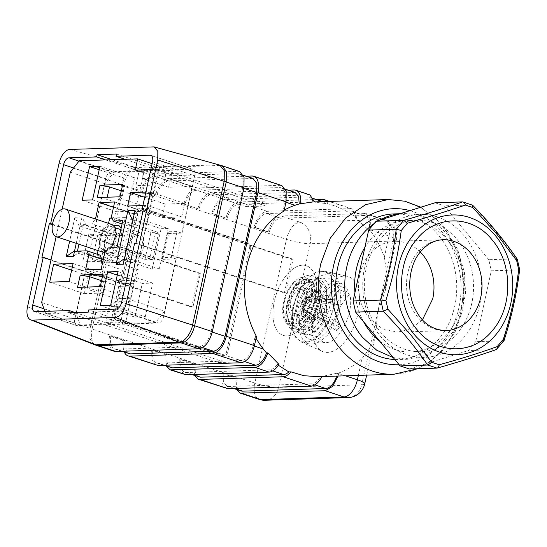 <?xml version="1.0" encoding="UTF-8"?>
<svg xmlns="http://www.w3.org/2000/svg" width="547" height="547" viewBox="0 0 547 547"><rect width="100%" height="100%" fill="white"/><g stroke="black" fill="none" stroke-linecap="round" stroke-linejoin="round"><path stroke-width="0.41" stroke-dasharray="2.73 2.05" d="M315.851 319.25L314.751 319.92L302.265 310.689A7.398 3.945 108.4 0 1 301.896 310.32A7.398 3.945 108.4 0 1 300.877 306.881L301.13 303.776L326.614 313.171L323.079 321.233L314.771 331.838C309.602 314.245 325.239 282.614 338.73 283.38L342.743 284.16L347.96 289.466L337.396 284.884L326.128 299.271L329.547 295.715A17.148 9.142 108.4 0 1 330.853 299.291L327.838 303.947L341.362 304.747L337.827 312.809L337.848 322.573L308.501 306.635A7.398 3.945 108.4 0 1 305.397 310.587L303.017 308.952L330.087 322.689L324.788 325.909L316.481 336.514L304.576 333.636L315.851 319.25L324.788 325.909M308.016 297.534L308.303 297.397A7.398 3.945 108.4 0 1 309.691 301.212L307.223 303.578L308.276 306.416M301.992 301.588L302.067 301.459A7.398 3.945 108.4 0 1 305.164 297.5L305.335 298.409L308.009 297.547M326.128 299.271L339.653 300.071L334.354 303.291L305.335 298.409M308.016 297.554L327.229 298.6M308.303 297.397L329.547 295.715M330.853 299.291L309.691 301.212M309.335 301.39L328.569 302.279M307.223 303.578L337.827 312.809M308.501 306.635L339.461 327.263A24.123 12.854 108.4 0 1 336.685 330.798L305.397 310.587M337.848 322.573L339.461 327.263M336.685 330.798L334.942 326.279L330.087 322.689M305.137 310.313L334.942 326.279M301.13 303.776L301.999 301.575L326.593 303.407L324.98 298.717L327.756 295.175L329.499 299.701L334.354 303.291M303.017 308.952L302.259 310.443M347.96 289.466L339.653 300.071M327.838 303.947L339.106 289.561A31.945 17.025 -71.6 0 0 337.396 284.884M305.076 297.664L329.499 299.701M326.614 313.171L326.593 303.407M339.106 289.561L349.67 294.142C354.839 311.735 339.202 343.366 325.711 342.593L323.407 342.388L316.481 336.514M341.362 304.747L349.67 294.142M314.751 319.92L312.433 322.805A17.148 9.142 108.4 0 1 311.127 319.229L300.877 306.881M302.265 310.689L312.433 322.805M311.127 319.229L314.142 314.573L302.874 328.959L314.771 331.838M300.877 306.587L313.41 316.241M323.079 321.233L314.142 314.573M302.067 301.459L324.98 298.717M327.756 295.175L305.164 297.5M313.26 339.831A32.047 17.08 -71.6 0 0 336.925 312.214A32.047 17.08 -71.6 0 0 331.031 278.874A32.047 17.08 -71.6 0 0 326.846 278.067A32.047 17.08 -71.6 0 0 302.717 307.387A32.047 17.08 -71.6 0 0 310.86 339.619A32.047 17.08 -71.6 0 0 313.26 339.831M302.874 328.959A31.945 17.025 -71.6 0 0 304.576 333.636M327.831 273.575L331.619 274.109L337.533 278.669L341.096 287.291L339.653 311.715L328.036 334.702L320.159 341.711L312.275 344.323L308.487 343.789L302.573 339.229L299.011 330.607L300.453 306.183L312.07 283.196L319.947 276.187L327.831 273.575M302.559 265.186A36.711 19.562 108.4 0 1 306.354 265.719A36.711 19.562 108.4 0 1 314.381 303.325A36.711 19.562 108.4 0 1 287.004 335.933A36.711 19.562 108.4 0 1 283.216 335.4A36.711 19.562 108.4 0 1 275.189 297.794A36.711 19.562 108.4 0 1 302.559 265.186A36.711 19.562 108.4 0 1 306.354 265.719A36.711 19.562 108.4 0 1 314.381 303.325A36.711 19.562 108.4 0 1 287.004 335.933A36.711 19.562 108.4 0 1 283.216 335.4A36.711 19.562 108.4 0 1 275.189 297.794A36.711 19.562 108.4 0 1 302.559 265.186M319.674 278.697A29.135 15.528 108.4 0 1 322.682 279.12A29.135 15.528 108.4 0 1 329.732 306.252A29.135 15.528 108.4 0 1 307.332 334.853A29.135 15.528 108.4 0 1 304.323 334.422A29.135 15.528 108.4 0 1 297.274 307.298A29.135 15.528 108.4 0 1 319.674 278.697M319.434 302.833A29.135 15.528 -71.6 0 0 312.385 275.702A29.135 15.528 -71.6 0 0 286.984 303.879A29.135 15.528 -71.6 0 0 294.026 331.003A29.135 15.528 -71.6 0 0 319.434 302.833M287.414 303.079A24.471 13.039 108.4 0 1 309.759 279.832A24.471 13.039 108.4 0 1 314.675 302.197A24.471 13.039 108.4 0 1 294.389 326.128A24.471 13.039 108.4 0 1 287.414 303.079M300.235 289.472A12.472 6.646 108.4 0 1 301.52 289.657A12.472 6.646 108.4 0 1 304.535 301.267C302.518 308.576 299.325 312.658 294.949 313.506L293.664 313.322L290.553 309.301L290.648 301.712A12.472 6.646 108.4 0 1 300.235 289.472M311.537 301.041A25.039 13.34 -71.6 0 0 306.505 278.156A25.039 13.34 -71.6 0 0 283.647 301.937A25.039 13.34 -71.6 0 0 290.778 325.52A25.039 13.34 -71.6 0 0 311.537 301.041M289.678 323.851L291.578 315.222A15.152 8.075 108.4 0 1 289.151 301.759A15.152 8.075 108.4 0 1 297.568 287.954L299.469 279.326L302.518 280.885A23.309 12.424 -71.6 0 0 299.147 282.929A23.309 12.424 -71.6 0 0 287.886 302.997A23.309 12.424 -71.6 0 0 287.736 317.294A23.309 12.424 -71.6 0 0 292.939 324.474L289.678 323.851A23.726 12.643 108.4 0 1 284.378 301.917A23.726 12.643 108.4 0 1 299.469 279.326M303.606 287.763A15.152 8.075 108.4 0 1 306.026 301.219A15.152 8.075 108.4 0 1 297.609 315.024L295.715 323.653A23.726 12.643 108.4 0 0 310.805 301.069A23.726 12.643 108.4 0 0 305.835 279.278A23.726 12.643 108.4 0 0 305.506 279.134L303.606 287.763L319.045 293.117A15.152 8.075 108.4 0 1 321.007 306.19A15.152 8.075 108.4 0 1 313.226 319.578L310.751 329.868L300.344 326.545A1941.556 1664.788 86.4 0 1 299.216 324.268L295.715 323.653M291.578 315.222L306.088 319.804C303.599 317.123 302.942 312.768 304.125 306.737C305.602 300.693 308.193 296.228 311.906 293.349L297.568 287.954M306.088 319.804L303.865 329.923L296.385 329.376A28.553 15.213 -71.6 0 1 293.855 306.04A28.553 15.213 -71.6 0 1 306.751 282.211L302.074 280.659L304.33 279.585L302.518 280.885M304.33 279.585L313.999 282.929L311.906 293.349M292.939 324.474A1941.556 1555.066 -90.4 0 0 293.958 326.75L303.626 330.101M297.609 315.024L313.226 319.578M299.216 324.268A23.309 12.424 -71.6 0 0 313.848 302.163A23.309 12.424 -71.6 0 0 308.959 280.761A23.309 12.424 -71.6 0 0 308.795 280.686L305.506 279.134M310.751 329.868L312.761 328.85A28.553 15.213 -71.6 0 0 325.663 305.021A28.553 15.213 -71.6 0 0 325.841 287.503A28.553 15.213 -71.6 0 0 323.133 281.684L321.123 282.703L319.045 293.117M321.123 282.703L310.717 279.38L318.457 280.132A28.553 15.213 108.4 0 1 320.98 303.462A28.553 15.213 108.4 0 1 308.084 327.297L300.344 326.545M308.795 280.686L310.717 279.38M303.865 329.923C298.177 326.402 296.426 318.737 298.614 306.915C301.629 295.065 306.805 287.175 314.128 283.237M306.751 282.211L313.999 282.929M293.958 326.75L291.701 327.824A28.553 15.213 108.4 0 1 288.994 322.005A28.553 15.213 108.4 0 1 289.178 304.488A28.553 15.213 108.4 0 1 302.074 280.659L299.147 282.929M291.701 327.824L296.385 329.376M321.267 283.004L326.682 290.642L326.518 306.012L321.786 318.525L314.416 327.585L311.004 329.691M314.409 327.585L312.487 329.109L312.761 328.85L308.084 327.297M323.133 281.684L318.457 280.132M141.687 247.196C139.67 254.505 136.476 258.587 132.1 259.435L130.808 259.251L127.697 255.23L127.793 247.641A12.472 6.646 108.4 0 1 137.386 235.401A12.472 6.646 108.4 0 1 138.671 235.586A12.472 6.646 108.4 0 1 141.687 247.196M110.241 226.39A12.472 6.646 108.4 0 1 111.526 226.574A12.472 6.646 108.4 0 1 114.255 239.347A12.472 6.646 108.4 0 1 104.956 250.423A12.472 6.646 108.4 0 1 103.67 250.239A12.472 6.646 108.4 0 1 100.942 237.466A12.472 6.646 108.4 0 1 110.241 226.39M103.007 252.229L99.246 246.998L99.821 237.309L104.429 228.188L110.685 224.366L112.19 224.578M111.403 247.818L105.079 252.393M334.272 306.108L334.367 282.717L330.374 274.895L324.248 271.1L315.209 272.495L305.855 280.071L297.883 292.467L292.734 307.441L292.262 329.397L295.544 337.253L300.775 341.793L310.06 341.8L320.043 334.702L328.699 321.944L334.272 306.108M321.28 271.401A36.711 19.562 108.4 0 1 325.068 271.934A36.711 19.562 108.4 0 1 333.95 306.115A36.711 19.562 108.4 0 1 305.725 342.148A36.711 19.562 108.4 0 1 301.93 341.615A36.711 19.562 108.4 0 1 293.055 307.435A36.711 19.562 108.4 0 1 321.28 271.401M313.896 314.942A39.623 21.114 108.4 0 1 347.379 276.331A39.623 21.114 108.4 0 1 358.032 313.52A39.623 21.114 108.4 0 1 322.443 351.434A39.623 21.114 108.4 0 1 313.896 314.942M370.148 230.458L368.849 230.499L368.986 229.87A15.152 8.075 -71.6 0 0 365.321 215.764A15.152 8.075 -71.6 0 0 363.762 215.545L280.679 218.219A15.152 8.075 -71.6 0 0 269.268 232.119L268.003 232.01C270.977 222.349 275.367 217.009 281.172 215.976L366.059 213.556L370.422 219.197L370.148 230.458A87.404 72.58 -91.8 0 1 384.315 257.384L386.996 274.204L385.163 290.956L377.505 312.898L361.704 384.767L278.621 387.44L310.224 243.695L393.307 241.022L377.505 312.898L375.912 333.02L371.092 346.531L362.087 358.456A87.404 72.58 -91.8 0 1 338.819 372.951L337.52 372.992A87.404 72.58 -91.8 0 1 336.542 373.341L321.957 376.486L318.47 376.678M312.843 201.959L327.844 203.778C337.52 206.274 347.201 210.903 356.876 217.665L355.393 217.713L368.145 229.596A87.404 72.58 -91.8 0 1 368.849 230.499M284.05 210.957L282.751 210.998A87.404 72.58 -91.8 0 1 284.235 210.137M256.447 336.514L255.148 336.555A87.404 72.58 -91.8 0 0 256.071 338.217M278.861 364.288L277.247 364.336L278.279 365.218M338.032 376.049L338.819 372.951M250.547 248.646L249.247 248.687L226.533 352.001L227.832 351.96L250.547 248.646A4.663 3.87 88.2 0 0 247.791 242.909L142.972 208.106A4.663 3.87 88.2 0 0 141.83 207.935A4.663 3.87 88.2 0 0 138.241 211.354L115.52 314.669A4.663 3.87 88.2 0 0 118.275 320.405L223.101 355.208A4.663 3.87 88.2 0 0 224.236 355.379A4.663 3.87 88.2 0 0 227.832 351.96M249.247 248.687A4.663 3.87 88.2 0 0 246.492 242.95L247.791 242.909M142.972 208.106L141.673 208.147L246.492 242.95M141.673 208.147A4.663 3.87 88.2 0 0 140.531 207.976A4.663 3.87 88.2 0 0 136.941 211.395L138.241 211.354M115.52 314.669L114.22 314.71L136.941 211.395M114.22 314.71A4.663 3.87 88.2 0 0 116.983 320.446L118.275 320.405M223.101 355.208L221.802 355.256L116.983 320.446M221.802 355.256A4.663 3.87 88.2 0 0 222.944 355.42A4.663 3.87 88.2 0 0 226.533 352.001M355.393 217.713A15.152 8.075 -71.6 0 0 351.283 211.108A15.152 8.075 -71.6 0 0 349.718 210.882L266.642 213.556C261.616 214.451 257.808 219.08 255.223 227.456L269.268 232.119M356.876 217.665L352.022 208.892L322.135 199.313M350.217 208.639L267.134 211.313C261.336 212.332 256.946 217.679 253.965 227.347L255.223 227.456M327.844 203.778A17.483 9.313 -71.6 0 0 326.586 201.515M267.134 211.313L239.06 201.987L316.337 199.505M239.06 201.987C233.261 203.012 228.872 208.359 225.884 218.027L211.846 213.364C214.821 203.703 219.217 198.363 225.015 197.33L210.978 192.667L288.262 190.178M325.773 203.846L323.209 201.781L321.643 201.563L238.56 204.236C233.535 205.125 229.733 209.754 227.149 218.13M312.939 201.987A15.152 8.075 -71.6 0 0 312.932 201.952A15.152 8.075 -71.6 0 0 309.171 197.118A15.152 8.075 -71.6 0 0 307.605 196.899L224.523 199.573A15.152 8.075 -71.6 0 0 213.111 213.474M309.903 194.91L225.015 197.33M210.978 192.667C205.187 193.686 200.79 199.033 197.809 208.701L183.771 204.038C186.746 194.383 191.135 189.036 196.941 188.004L168.866 178.684A17.483 9.313 -71.6 0 0 155.69 194.718L141.652 190.055A17.483 9.313 -71.6 0 1 154.822 174.021L137.106 168.141A17.483 9.313 -71.6 0 0 123.67 185.296L286.45 239.347A17.483 2.851 -167.6 0 0 310.224 243.695A17.483 14.516 -91.8 0 0 299.893 222.191L281.172 215.976M295.127 192.462L210.486 194.91C205.46 195.799 201.658 200.434 199.067 208.81M282.751 210.998L284.755 201.905A15.152 8.075 -71.6 0 0 281.09 187.799A15.152 8.075 -71.6 0 0 279.524 187.573L196.448 190.253A15.152 8.075 -71.6 0 0 185.03 204.147M251.941 176.004L280.023 185.33L196.941 188.004M280.023 185.33L281.828 185.583M156.121 365.191L151.881 359.967L151.669 350.032L152.996 349.841A15.152 8.075 -71.6 0 0 156.859 362.976A15.152 8.075 -71.6 0 0 158.425 363.194L241.5 360.521A15.152 8.075 -71.6 0 0 253.152 345.649L255.148 336.555M166.486 366.175L165.707 354.695L167.04 354.504L167.218 363.112L170.896 367.639M184.202 374.51L179.956 369.293L179.751 359.358L181.078 359.167A15.152 8.075 -71.6 0 0 184.934 372.302A15.152 8.075 -71.6 0 0 186.5 372.521L269.582 369.847A15.152 8.075 -71.6 0 0 277.247 364.336M194.561 375.495L193.788 364.015L195.115 363.823L195.293 372.432L198.971 376.958M223.19 373.15L237.234 377.813L235.901 378.004L221.863 373.341L223.19 373.15L223.374 381.758L227.053 386.285L228.619 386.503L311.694 383.83C314.853 383.556 317.78 381.129 320.474 376.534M221.863 373.341L222.068 383.269L226.314 388.493M336.72 376.09A15.152 8.075 -71.6 0 0 337.383 373.622L337.52 372.992M237.234 377.813A15.152 8.075 -71.6 0 0 241.09 390.948M236.68 389.478L235.901 378.004M193.788 364.015L179.751 359.358M165.707 354.695L151.669 350.032M123.595 340.713L124.921 340.521L110.884 335.858L109.557 336.049L123.595 340.713A17.483 9.313 -71.6 0 0 124.367 352.186M109.557 336.049A17.483 9.313 -71.6 0 0 114.008 351.201M197.809 208.701L183.771 204.038M225.884 218.027L211.846 213.364M268.003 232.01L253.965 227.347M393.888 213.925A72.84 60.485 -91.8 0 1 438.844 235.648A72.84 60.485 -91.8 0 1 454.728 306.149A72.84 60.485 -91.8 0 1 398.572 359.523A72.84 60.485 -91.8 0 1 394.831 359.509M168.866 178.684L246.143 176.196M155.69 194.718L141.652 190.055M253.015 178.472L168.367 180.927C163.341 181.816 159.539 186.452 156.955 194.828M124.921 340.521L125.099 349.123L128.777 353.656M167.04 354.504L152.996 349.841M195.115 363.823L181.078 359.167M364.254 213.303L382.968 219.518L299.893 222.191A17.483 9.313 108.4 0 0 286.45 239.347L254.847 383.098L92.06 329.041L123.67 185.296A58.269 9.49 -167.6 0 1 121.694 184.633C123.089 176.339 130.453 166.931 135.095 167.526L137.106 168.141L220.188 165.461L237.904 171.348L154.822 174.021M237.904 171.348L239.709 171.601M110.884 335.858A15.152 8.075 -71.6 0 0 114.74 348.993A15.152 8.075 -71.6 0 0 116.306 349.212L199.382 346.538A15.152 8.075 -71.6 0 0 211.033 331.667L242.636 187.922A15.152 8.075 -71.6 0 0 238.971 173.816A15.152 8.075 -71.6 0 0 237.412 173.59L154.329 176.264A15.152 8.075 -71.6 0 0 142.917 190.165M399.693 213.843A72.84 60.485 -91.8 0 1 402.907 213.631A72.84 60.485 -91.8 0 1 447.863 235.36L458.372 252.352L464.43 272.187L465.552 293.213L461.627 313.677L452.984 331.865L440.356 346.251L424.793 355.632L407.597 359.235L393.293 357.642M374.196 223.491A72.84 60.485 -91.8 0 1 379.522 220.154M364.904 247.271A65.729 54.577 -91.8 0 1 407.098 220.612A65.729 54.577 -91.8 0 1 447.665 240.215A65.729 54.577 -91.8 0 1 460.082 310.894A65.729 54.577 -91.8 0 1 411.33 352.001A65.729 54.577 -91.8 0 1 379.591 341.075M363.584 321.732A65.729 54.577 -91.8 0 1 354.941 292.604M134.617 243.23L284.365 292.953L291.77 259.264L143.225 209.939M135.916 243.189L285.664 292.912L284.365 292.953M125.044 159.293L158.145 170.281L192.223 169.187A6.995 3.726 108.4 0 1 192.941 169.29A6.995 3.726 108.4 0 1 194.636 175.799L163.772 316.173A6.995 3.726 108.4 0 1 158.391 323.038L130.808 323.927L88.689 309.944M238.437 359.666L130.808 323.927L111.335 324.556L218.971 360.295L238.437 359.666L237.945 361.909L88.197 312.187M68.724 312.816L218.472 362.538L237.945 361.909M75.342 312.604L111.335 324.556L77.264 325.65A6.995 3.726 108.4 0 1 76.539 325.547A6.995 3.726 108.4 0 1 74.85 319.038L85.339 271.312L51.015 259.914M218.472 362.538L218.971 360.295M192.975 307.045L85.339 271.312L92.751 237.617L200.38 273.356L192.975 307.045L191.676 307.093L41.928 257.37M52.396 224.694L199.081 273.397L191.676 307.093M52.471 224.243L92.751 237.617L105.715 178.657A6.995 3.726 108.4 0 1 111.089 171.799L138.671 170.91L105.578 159.915M199.081 273.397L200.38 273.356M246.307 206.65L138.671 170.91L158.145 170.281L265.774 206.021L246.307 206.65L246.8 204.4L112.19 159.703M116.525 154.049L266.273 203.771L246.8 204.4M266.273 203.771L265.774 206.021M285.664 292.912L293.069 259.223L291.77 259.264M293.069 259.223L143.321 209.501M457.401 239.901A65.729 54.577 -91.8 0 1 469.818 310.58A65.729 54.577 -91.8 0 1 421.06 351.687A65.729 54.577 -91.8 0 1 380.493 332.084A65.729 54.577 -91.8 0 1 368.076 261.411A65.729 54.577 -91.8 0 1 416.835 220.297A65.729 54.577 -91.8 0 1 457.401 239.901M181.713 233.084L191.963 186.479L168.599 187.231L172.298 170.384L158.992 170.814L154.028 193.406L139.102 193.884L144.066 171.293L113.885 172.264L104.928 183.703L93.441 235.921L106.501 235.504L100.819 261.336L87.766 261.753L76.286 313.971L80.306 324.993L110.487 324.022L115.451 301.431L130.384 300.953L125.413 323.544L155.594 322.573L164.558 311.134L176.038 258.909L162.979 259.333L168.661 233.501L181.713 233.084L177.037 231.531L171.355 257.357L162.172 257.651L167.847 231.825L177.037 231.531M380.329 336.063A71.554 59.418 88.2 0 0 464.382 336.89A71.554 59.418 88.2 0 0 464.054 235.716A71.554 59.418 88.2 0 0 380.008 234.889A71.554 59.418 88.2 0 0 380.329 336.063M162.979 259.333L162.172 257.651M168.661 233.501L167.847 231.825M176.038 258.909L171.355 257.357M191.963 186.479L165.755 177.775L165.29 171.594L158.568 169.365L129.926 299.633L164.558 311.134M155.594 322.573L120.969 311.072L129.926 299.633M44.895 311.352L45.674 313.499L75.178 312.549M88.211 312.125L120.969 311.072M45.674 313.499L80.306 324.993M110.487 324.022L105.81 322.47L120.737 321.992L125.413 323.544M130.384 300.953L124.231 306.088L120.737 321.992M115.451 301.431L109.304 306.573L124.231 306.088M109.304 306.573L105.81 322.47M76.286 313.971L41.654 302.477M62.167 209.18L56.122 236.66M70.296 172.202L104.928 183.703M93.441 235.921L88.764 234.369L83.082 260.201L87.766 261.753M100.819 261.336L92.272 259.907L83.082 260.201M106.501 235.504L97.954 234.075L92.272 259.907M97.954 234.075L88.764 234.369M113.885 172.264L79.253 160.763M152.107 163.676L172.298 170.384M158.992 170.814L154.316 169.255L139.389 169.741L144.066 171.293M139.102 193.884L135.888 185.638L139.389 169.741M154.028 193.406L150.822 185.16L135.888 185.638M150.822 185.16L154.316 169.255M168.599 187.231L142.391 178.527L141.926 172.346L135.205 170.117M142.391 178.527L165.755 177.775M488.786 259.695L444.239 205.843L471.781 204.961C489.155 222.827 504.006 240.776 516.327 258.813L488.786 259.695L491.288 270.813L518.823 269.924C516.012 293.472 510.816 317.089 503.24 340.788L475.705 341.677L491.288 270.813M475.705 341.677L468.307 350.545L495.842 349.656C478.577 355.728 458.933 361.882 436.909 368.11M409.368 368.993L468.307 350.545M435.015 202.78L444.239 205.843M141.926 172.346L165.29 171.594M150.801 169.611L158.568 169.365M516.327 258.813A2.359 1.279 72.6 0 1 516.43 258.813A219.668 119.267 72.6 0 1 518.918 269.917A2.359 1.279 72.6 0 1 518.823 269.924M503.24 340.788A2.359 0.896 140.4 0 1 503.336 340.788A219.73 83.506 140.4 0 1 495.944 349.649A2.359 0.896 140.4 0 1 495.842 349.656M462.653 201.898A219.668 35.787 12.4 0 1 471.883 204.954A2.359 0.383 12.4 0 1 471.781 204.961M471.883 204.954L472.293 204.995M517.264 259.175L516.43 258.813M518.665 269.5C519.876 269.589 519.958 269.726 518.918 269.917M504.026 340.631L503.336 340.788M496.293 349.567L495.944 349.649M420.287 252.051A45.449 37.743 88.2 0 0 394.77 241.295A45.449 37.743 88.2 0 0 359.728 274.608C356.548 291.298 359.851 305.964 369.642 318.593L382.531 328.877L397.696 332.152L445.723 330.607A45.449 37.743 88.2 0 1 417.669 317.048A45.449 37.743 88.2 0 1 417.464 252.782A45.449 37.743 88.2 0 1 442.796 239.75L394.77 241.295M422.469 319.783L411.057 328.72L397.696 332.152M142.904 205.549L147.095 205.412L181.727 216.913L162.254 217.542L127.629 206.041M181.727 216.913L184.688 203.436L165.221 204.065L162.254 217.542M147.095 205.412L150.063 191.935L184.688 203.436M165.221 204.065L144.723 197.262M145.864 192.072L150.063 191.935M108.552 223.374L95.424 219.121A23.309 12.424 -71.6 0 0 91.985 223.914L83.356 224.195L78.946 244.242M108.532 223.47A23.309 12.424 -71.6 0 0 105.092 228.263L91.985 223.914M124.477 235.483L118.549 262.437L112.06 262.642L112.429 260.96L110.767 260.406L116.142 234.766L118.843 235.661L124.477 235.483L102.952 228.331L98.057 250.588M105.092 228.263L102.952 228.331M116.326 235.142L83.356 224.195M102.556 262.916L116.716 262.457L117.899 257.069A23.309 12.424 -71.6 0 0 121.338 252.276L123.478 252.208L129.407 225.255L126.289 225.35A23.309 12.424 -71.6 0 0 124.477 221.282L125.29 217.583L112.019 218.007M97.257 254.232L97.024 255.285L100.142 255.189M121.181 228.044L121.974 239.989L116.21 251.798L108.258 255.203L104.333 250.123L104.45 240.55L108.231 231.36L114.022 225.767M113.496 207.286L133.707 214L131.239 225.227L109.715 218.082M116.449 234.581L116.142 234.766L116.737 235.176L118.111 235.128L116.449 234.581M118.843 235.661A2.332 1.244 -71.6 0 0 118.35 235.162A2.332 1.244 -71.6 0 0 118.111 235.128M112.429 260.96L111.055 261.001L116.737 235.176M118.549 262.437L97.024 255.285M112.06 262.642L77.428 251.148M110.767 260.406L111.055 261.001M133.707 214L134.685 213.966L133.024 213.412L147.628 212.947L146.261 214.089L148.962 214.985L146.822 224.728L125.29 217.583M124.477 221.282L111.376 216.933M147.628 212.947L114.658 202M131.239 225.227L146.822 224.728M122.665 270.109L138.241 269.609L135.772 280.837L133.133 280.317L118.535 280.789L117.817 278.956L120.518 279.852L122.665 270.109L102.446 263.394M118.535 280.789L85.564 269.842M138.241 269.609L116.716 262.457M135.772 280.837L101.14 269.336M117.899 257.069L104.798 252.714M121.338 252.276L108.238 247.921M145.003 259.353L150.931 232.4L157.42 232.195L157.051 233.877L155.389 233.323L149.837 258.594L147.936 258.273L150.637 259.169L145.003 259.353L123.478 252.208M149.837 258.594L116.867 247.647M150.931 232.4L129.407 225.255M157.42 232.195L122.795 220.694M126.289 225.35L122.077 223.955M125.981 247.702L131.745 235.894L139.697 232.489L143.622 237.569L143.505 247.135A15.733 8.383 108.4 0 1 129.783 262.348A15.733 8.383 108.4 0 1 125.981 247.702M134.685 213.966L135.205 211.593L150.138 211.108L149.611 213.487A2.332 1.244 108.4 0 1 148.962 214.985M149.611 213.487L147.95 212.933L146.261 214.089M133.024 213.412L135.205 211.593M147.95 212.933L150.138 211.108M120.518 279.852A2.332 1.244 -71.6 0 0 119.868 281.349L118.207 280.796L117.817 278.956M119.868 281.349L119.349 283.729L134.275 283.243L134.794 280.871M133.133 280.317L134.275 283.243M118.207 280.796L119.349 283.729M150.637 259.169A2.332 1.244 -71.6 0 0 151.129 259.675A2.332 1.244 -71.6 0 0 151.375 259.709L149.174 259.018M151.375 259.709L152.75 259.661L149.714 259.155L147.936 258.273M157.051 233.877L158.425 233.829L152.75 259.661M155.389 233.323L158.425 233.829M124.251 259.49L130.323 259.292L123.225 264.167M123.184 259.524L152.196 269.158L159.334 268.926L168.223 228.496L139.212 218.862L133.14 219.06M159.334 268.926L130.323 259.292M135.075 210.26L139.212 218.862M152.196 269.158L161.085 228.728L133.065 219.422M168.223 228.496L161.085 228.728M107.233 197.221L106.781 199.279L135.793 208.913L150.726 208.434L121.707 198.8L124.429 186.445L122.706 184.455M106.781 199.279L97.27 197.542M119.991 196.811L121.707 198.8M150.726 208.434L153.44 196.079L124.429 186.445M135.793 208.913L138.514 196.558L153.44 196.079M138.514 196.558L121.297 190.848M92.559 199.922L127.191 211.422L134.596 177.727L99.964 166.233M134.596 177.727L124.21 178.062L99.192 169.755M124.21 178.062L116.805 211.757L127.191 211.422M82.173 200.257L116.805 211.757M133.687 285.924L130.972 298.272L101.954 288.638L104.675 276.29L133.687 285.924L118.761 286.402L101.544 280.686M104.675 276.29L102.952 274.3M118.761 286.402L116.039 298.758L87.028 289.124L77.517 287.38M87.479 287.059L87.028 289.124M130.972 298.272L116.039 298.758M100.238 286.649L101.954 288.638M117.277 275.107L142.295 283.414L134.883 317.103L100.258 305.609M134.883 317.103L145.27 316.768L110.644 305.274M145.27 316.768L152.681 283.079L142.295 283.414M118.049 271.579L152.681 283.079M74.426 251.613L80.498 251.422L109.509 261.056L115.185 235.224L86.173 225.59L79.035 225.822L74.898 217.221L82.043 216.988L86.173 225.59M80.498 251.422L73.401 256.29M76.245 243.347L82.043 216.988M115.185 235.224L108.046 235.456L79.035 225.822M109.509 261.056L102.371 261.281L108.046 235.456M102.371 261.281L73.353 251.647M74.898 217.221L69.64 241.152M73.093 263.551L107.718 275.052L88.252 275.674L71.636 270.163M88.252 275.674L84.3 293.643L49.668 282.149M84.3 293.643L103.773 293.021L107.718 275.052M69.141 281.52L103.773 293.021M310.122 322.162A15.966 8.506 108.4 0 1 304.611 307.058A15.966 8.506 108.4 0 1 316.884 291.387A15.966 8.506 108.4 0 1 322.395 306.491A15.966 8.506 108.4 0 1 310.122 322.162M313.335 293.828A12.472 6.646 108.4 0 1 314.621 294.006A12.472 6.646 108.4 0 1 317.349 306.778A12.472 6.646 108.4 0 1 308.05 317.855A12.472 6.646 108.4 0 1 306.764 317.677A12.472 6.646 108.4 0 1 304.036 304.905A12.472 6.646 108.4 0 1 313.335 293.828M384.315 257.384L389.006 236.044A17.483 2.851 12.4 0 1 396.343 240.112A17.483 2.851 12.4 0 1 393.307 241.022A17.483 14.516 -91.8 0 0 382.968 219.518A17.483 9.313 108.4 0 1 384.773 219.771A17.483 9.313 108.4 0 1 389.006 236.044L370.285 229.829M358.367 375.392L362.087 358.456M364.733 383.864A17.483 2.851 12.4 0 1 361.704 384.767A17.483 14.516 88.2 0 1 348.227 397.58M265.145 400.254A17.483 14.516 88.2 0 0 278.621 387.44A17.483 2.851 -167.6 0 1 254.847 383.098A17.483 9.313 108.4 0 0 259.073 399.372M388.226 199.532L405.081 201.358L421.176 207.826L435.638 218.588L447.678 233.049L456.649 250.43L462.058 269.794L463.61 290.081L461.23 310.197A87.404 72.58 -91.8 0 1 393.854 374.251M338.682 373.58L345.41 375.81M409.956 210.629A78.084 64.84 -91.8 0 1 458.94 307.544A78.084 64.84 -91.8 0 1 399.173 364.753M368.145 229.596L368.986 229.87M363.762 215.545L349.718 210.882M321.643 201.563L307.605 196.899M308.098 194.65L294.06 189.994M293.568 192.236L279.524 187.573M285.958 202.301L284.755 201.905M254.348 346.046L253.152 345.649M244.68 361.574L241.5 360.521M272.755 370.9L269.582 369.847M337.383 373.622L336.542 373.341M314.874 384.883L311.694 383.83M59.097 163.15L121.694 184.633L90.091 328.378A58.269 9.49 -167.6 0 0 92.06 329.041A17.483 9.313 -71.6 0 0 96.293 345.321M280.679 218.219L266.642 213.556M238.56 204.236L224.523 199.573M210.486 194.91L196.448 190.253M164.544 365.232L158.425 363.194M192.619 374.551L186.5 372.521M234.738 388.534L228.619 386.503M94.07 344.521L89.865 338.627L90.091 328.378L27.494 306.894M168.367 180.927L154.329 176.264M251.449 178.254L237.412 173.59M243.839 188.318L242.636 187.922M212.229 332.063L211.033 331.667M202.561 347.591L199.382 346.538M122.425 351.242L116.306 349.212M69.852 149.42L135.095 167.526L218.171 164.852A58.269 48.389 -91.8 0 1 220.188 165.461L221.993 165.72M152.928 146.746L219.73 165.03M163.772 316.173L121.653 302.19M116.279 309.055L158.391 323.038M77.264 325.65L35.145 311.667M43.958 308.781L74.85 319.038M105.715 178.657L73.592 167.997M78.966 161.133L111.089 171.799M192.223 169.187L151.464 155.649M152.517 161.809L194.636 175.799M301.896 310.32L305.335 314.457M342.743 284.16L331.031 278.874M323.407 342.388L310.86 339.619M325.068 271.934L331.619 274.109M301.93 341.615L308.487 343.789M322.682 279.12L312.385 275.702M304.323 334.422L294.026 331.003M301.52 289.657L314.19 293.951C314.429 291.948 304.741 300.31 304.734 310.128C304.693 317.533 306.354 316.939 306.183 317.274L293.664 313.328M309.759 279.832L306.505 278.156M294.389 326.128L290.778 325.52M308.959 280.761L305.835 279.278M287.736 317.294L288.994 322.005M326.682 290.642L325.841 287.503M111.526 226.574L115.335 227.832M120.825 229.658L138.671 235.586M103.67 250.239L130.808 259.251M324.248 271.1L347.379 276.331M300.775 341.793L322.443 351.434M385.163 290.956L396.343 240.112A17.483 17.483 0 0 0 384.773 219.771L366.059 213.556M366.654 375.126L375.912 333.02M417.853 368.719L431.221 360.89L442.892 350.08L455.248 331.509L462.851 309.718L464.854 279.243L457.839 249.699L442.598 224.66L420.848 207.217M365.321 215.764L351.283 211.108M352.022 208.892L329.52 201.419M323.209 201.781L322.771 201.638M313.581 198.582L309.171 197.118M285.5 189.262L281.09 187.799M140.531 207.976L141.83 207.935M222.944 355.42L224.236 355.379M163.724 365.259L156.859 362.976M191.806 374.579L184.934 372.302M233.918 388.561L227.053 386.285M407.597 359.235L398.572 359.523M402.907 213.631L400.062 213.727M243.388 175.279L238.971 173.816M121.605 351.27L114.74 348.993M34.42 311.564L76.539 325.547M150.828 155.3L192.941 169.29M421.06 351.687L411.33 352.001M416.835 220.297L407.098 220.612M118.35 235.162L116.408 234.519M118.173 225.337L139.697 232.489M108.258 255.203L129.783 262.348M151.129 259.675L149.194 259.025"/><path stroke-width="0.82" d="M65.394 209.043A14.571 7.761 108.4 0 1 68.58 223.962A14.571 7.761 108.4 0 1 57.715 236.906A14.571 7.761 108.4 0 1 56.211 236.694A14.571 7.761 108.4 0 1 53.025 221.767A14.571 7.761 108.4 0 1 63.89 208.831A14.571 7.761 108.4 0 1 65.394 209.043L112.19 224.578L115.294 227.737L116.265 233.849L111.403 247.818M105.079 252.393L103.007 252.229L56.211 236.694M284.235 210.137A87.404 72.58 -91.8 0 1 294.956 205.289L299.23 203.949L312.843 201.959L388.226 199.532L365.649 204.66L345.629 218.055L330.176 238.383L320.843 263.586A87.404 72.58 -91.8 0 0 393.854 374.251L318.47 376.678L304.036 375.727L290.888 371.857L288.816 371.926L278.279 365.218M246.854 265.965C252.7 241.179 265.104 222.841 284.05 210.957L286.054 201.864L257.972 192.537L226.369 336.289L254.444 345.608L256.447 336.514C244.947 314.518 241.747 291.004 246.854 265.965M166.486 366.175L170.158 369.847L186.007 374.763L269.083 372.09A17.483 9.313 -71.6 0 0 278.861 364.288L267.791 352.897L266.478 352.938L263.346 349.041A87.404 72.58 -91.8 0 1 256.071 338.217M242.164 393.409L260.878 399.625A17.483 9.313 108.4 0 1 259.073 399.372L240.359 393.156L325.239 390.736L332.501 386.442L338.032 376.049M326.586 201.515A17.483 9.313 -71.6 0 0 323.94 199.573A17.483 9.313 -71.6 0 0 322.135 199.313L316.337 199.505M300.549 203.908A17.483 9.313 -71.6 0 0 295.865 190.247L309.903 194.91L314.552 201.905M295.865 190.247A17.483 9.313 -71.6 0 0 294.06 189.994L288.262 190.178M299.23 203.949L298.614 196.387L295.127 192.462L285.5 189.262M257.972 192.537A17.483 9.313 -71.6 0 0 253.746 176.264L281.828 185.583L286.19 191.231L286.054 201.864M254.444 345.608C251.62 355.858 247.141 361.581 241.008 362.77L212.927 353.444L129.851 356.118A17.483 9.313 -71.6 0 1 128.046 355.865A17.483 9.313 -71.6 0 1 124.367 352.186M128.046 355.865L157.926 365.444L241.008 362.77M163.724 365.259L172.462 367.857L255.538 365.184A15.152 8.075 -71.6 0 0 266.478 352.938M170.158 369.847L255.046 367.427C260.413 366.593 264.659 361.745 267.791 352.897M191.806 374.579L200.537 377.184L283.62 374.504A15.152 8.075 -71.6 0 0 288.816 371.926M194.561 375.495L198.233 379.174L200.045 379.427L283.127 376.753C285.725 376.609 288.317 374.975 290.888 371.857M198.24 379.174L228.12 388.753L311.202 386.073A17.483 9.313 -71.6 0 0 321.916 376.568M233.918 388.561L241.09 390.948A15.152 8.075 -71.6 0 0 242.656 391.167L325.732 388.493A15.152 8.075 -71.6 0 0 336.72 376.09M240.359 393.156L236.68 389.478M96.293 345.321L114.008 351.201A17.483 9.313 -71.6 0 0 115.814 351.461L198.889 348.781L181.173 342.901L98.098 345.574L94.07 344.521L96.293 345.321A17.483 9.313 -71.6 0 0 98.098 345.574L115.814 351.461M394.831 359.509A72.84 60.485 -91.8 0 1 353.622 337.8A72.84 60.485 -91.8 0 1 337.738 267.298A72.84 60.485 -91.8 0 1 393.888 213.925L400.062 213.727M246.143 176.196L251.941 176.004A17.483 9.313 -71.6 0 1 253.746 176.264M121.605 351.27L130.343 353.875L213.426 351.201C218.738 350.176 222.622 345.219 225.07 336.33L256.673 192.578L256.796 183.368L253.015 178.472L243.388 175.279M212.927 353.444C219.06 352.254 223.545 346.538 226.369 336.289M154.186 146.89L69.852 149.42A13.983 7.453 108.4 0 0 59.097 163.15L27.494 306.894A13.983 7.453 108.4 0 0 30.687 319.851A13.983 7.453 108.4 0 0 32.321 320.118L115.396 317.445C120.306 316.494 123.889 311.92 126.152 303.722L157.755 159.97L157.83 151.328L154.186 146.89L221.993 165.72L239.709 171.601L244.071 177.249L243.935 187.881L226.219 181.994L194.616 325.745L192.578 325.075C191.19 333.376 183.819 342.778 179.184 342.183A58.269 48.389 88.2 0 0 181.173 342.901A17.483 9.313 -71.6 0 0 194.616 325.745L212.332 331.626L243.935 187.881M212.332 331.626C209.501 341.875 205.022 347.598 198.889 348.781M393.293 357.642L376.767 350.265L362.64 337.506A72.84 60.485 -91.8 0 1 374.196 223.491M379.522 220.154A72.84 60.485 -91.8 0 1 399.693 213.843M143.225 209.939L142.022 209.542L143.321 209.501L135.916 243.189L134.617 243.23L121.653 302.19A6.995 3.726 108.4 0 1 116.279 309.055L88.689 309.944L88.197 312.187L68.724 312.816L69.223 310.566L75.342 312.604M73.592 167.997L63.596 164.674L50.632 223.634L49.333 223.675L41.928 257.37L43.227 257.322L32.731 305.055A6.995 3.726 108.4 0 0 34.42 311.564A6.995 3.726 108.4 0 0 35.145 311.667L69.223 310.566M63.596 164.674A6.995 3.726 108.4 0 1 68.97 157.81L78.966 161.133M112.19 159.703L97.051 154.678L96.559 156.927L68.97 157.81M97.051 154.678L116.525 154.049L116.026 156.298L125.044 159.293M151.464 155.649L150.104 155.198L116.026 156.298M150.104 155.198A6.995 3.726 108.4 0 1 150.828 155.3A6.995 3.726 108.4 0 1 152.517 161.809L142.022 209.542M379.591 341.075A65.729 54.577 -91.8 0 1 370.757 332.398A65.729 54.577 -91.8 0 1 363.584 321.732M354.941 292.604A65.729 54.577 -91.8 0 1 364.904 247.271M51.015 259.914L43.227 257.322M49.333 223.675L52.396 224.694M50.632 223.634L52.471 224.243M105.578 159.915L96.559 156.927M75.178 312.549L88.211 312.125M56.122 236.66L41.654 302.477L44.895 311.352M150.801 169.611L135.205 170.117L137.673 158.883L79.253 160.763L70.296 172.202L62.167 209.18M137.673 158.883L152.107 163.676M383.146 311.195A2.359 1.279 -107.4 0 0 383.249 311.181A219.668 119.267 -107.4 0 0 380.733 300.084A2.359 1.279 -107.4 0 0 380.637 300.077C388.213 276.379 393.402 252.762 396.219 229.214A2.359 0.896 -39.6 0 0 396.315 229.207A219.73 83.506 -39.6 0 0 403.707 220.345A2.359 0.896 -39.6 0 0 403.618 220.345C425.641 214.116 445.285 207.969 462.55 201.898A2.359 0.383 12.4 0 1 462.653 201.898L472.615 205.2L472.752 207.518L496.608 233.897L516.683 260.632L518.665 269.5C515.944 292.761 510.83 316.036 503.315 339.325L497.257 346.579C480.17 352.781 460.82 358.839 439.186 364.76C438.79 366.77 438.065 367.885 436.998 368.104A2.359 0.383 -167.6 0 1 436.909 368.11L409.368 368.993L400.151 365.929L427.692 365.047C415.371 347.01 400.52 329.062 383.146 311.195L355.605 312.077L400.151 365.929M355.605 312.077L353.102 300.966L380.637 300.077M396.219 229.214L368.678 230.102L353.102 300.966M368.678 230.102L376.083 221.234L403.618 220.345M462.55 201.898L435.015 202.78L376.083 221.234M439.186 364.76L431.843 362.319L427.802 365.047A2.359 0.383 -167.6 0 0 427.692 365.047M516.683 260.632L517.264 259.175C504.772 240.974 489.886 222.978 472.615 205.2M518.665 269.5C519.876 269.589 519.958 269.726 518.918 269.917M517.339 259.346L519.65 269.692C516.806 293.247 511.609 316.863 504.074 340.542L496.293 349.567C478.96 355.666 459.268 361.827 437.231 368.063L436.998 368.104A219.668 35.787 -167.6 0 0 427.802 365.047M503.315 339.325L504.074 340.535M497.257 346.579L496.915 349.143M431.843 362.319L411.563 335.831L387.912 309.205L385.902 300.337C393.067 276.932 398.189 253.658 401.252 230.513L407.31 223.258C428.841 216.92 448.198 210.862 465.374 205.077L472.752 207.518M383.249 311.181L387.912 309.205M380.733 300.084L385.902 300.337M396.315 229.207L401.252 230.513M403.707 220.345L407.31 223.258M462.653 201.898C463.972 202.034 464.875 203.094 465.374 205.077M413.737 333.875A69.927 58.064 -91.8 0 1 413.423 235.005A69.927 58.064 -91.8 0 1 495.555 235.812A69.927 58.064 -91.8 0 1 495.869 334.682A69.927 58.064 -91.8 0 1 413.737 333.875M422.469 319.783L432.732 298.847A45.449 37.743 88.2 0 0 422.824 254.854A45.449 37.743 88.2 0 0 420.287 252.051M144.723 197.262L130.589 192.565L127.629 206.041L142.904 205.549M130.589 192.565L145.864 192.072M112.019 218.007L109.715 218.082L108.552 223.374M98.057 250.588L97.257 254.232M78.946 244.242L77.428 251.148L87.035 250.834L100.142 255.189A23.309 12.424 -71.6 0 0 101.954 259.257L101.133 262.963L102.556 262.916M114.022 225.767L118.173 225.337L121.181 228.044M113.496 207.286L99.082 202.499L95.451 219.019M101.954 259.257L88.846 254.909L85.564 269.842L101.14 269.336L104.798 252.714A23.309 12.424 -71.6 0 0 108.238 247.921L116.867 247.647L122.795 220.694L113.188 221.002A23.309 12.424 -71.6 0 0 111.376 216.933L114.658 202L99.082 202.499M87.035 250.834A23.309 12.424 -71.6 0 0 88.846 254.909M102.446 263.394L101.133 262.963M122.077 223.955L113.188 221.002M133.065 219.422L132.073 219.094L127.936 210.492L135.075 210.26L123.225 264.167L116.087 264.399L123.184 259.524L124.251 259.49M127.936 210.492L116.087 264.399M133.14 219.06L132.073 219.094M99.985 185.187L97.27 197.542L119.991 196.811L122.706 184.455L99.985 185.187L109.496 186.924L107.233 197.221M121.297 190.848L109.496 186.924M99.964 166.233L92.559 199.922L82.173 200.257L89.578 166.568L99.964 166.233M99.192 169.755L89.578 166.568M101.544 280.686L89.742 276.768L87.479 287.059M80.238 275.032L77.517 287.38L100.238 286.649L102.952 274.3L80.238 275.032L89.742 276.768M107.663 271.914L118.049 271.579L110.644 305.274L100.258 305.609L107.663 271.914L117.277 275.107M69.64 241.152L66.255 256.522L73.401 256.29L76.245 243.347M66.255 256.522L73.353 251.647L74.426 251.613M71.636 270.163L53.62 264.18L73.093 263.551L69.141 281.52L49.668 282.149L53.62 264.18M345.41 375.81L357.396 379.796L358.367 375.392M259.073 399.372A17.483 17.483 0 0 0 265.145 400.254A17.483 14.516 88.2 0 1 260.878 399.625L343.96 396.951A17.483 9.313 108.4 0 0 357.396 379.796A17.483 2.851 12.4 0 1 364.733 383.864L366.654 375.126M325.239 390.736L343.96 396.951A17.483 14.516 88.2 0 0 348.227 397.58A17.483 17.483 0 0 0 364.733 383.864M399.173 364.753A78.084 64.84 -91.8 0 1 333.526 265.904A78.084 64.84 -91.8 0 1 409.956 210.629M294.956 205.289L285.958 202.301M263.346 349.041L254.348 346.046M255.538 365.184L244.68 361.574M269.083 372.09L255.046 367.427M283.62 374.504L272.755 370.9M311.202 386.073L283.127 376.753M325.732 388.493L314.874 384.883M228.12 388.753L200.045 379.427M186.007 374.763L171.97 370.107M157.926 365.444L129.851 356.118M172.462 367.857L164.544 365.232M200.537 377.184L192.619 374.551M242.656 391.167L234.738 388.534M256.673 192.578L243.839 188.318M225.07 336.33L212.229 332.063M213.426 351.201L202.561 347.591M130.343 353.875L122.425 351.242M32.321 320.118L96.101 344.856L179.184 342.183L115.396 317.445M221.993 165.72L226.355 171.361L226.219 181.994L157.755 159.97M219.73 165.03L224.311 170.705L224.188 181.33L192.578 325.075L126.152 303.722M32.731 305.055L43.958 308.781M416.855 239.155C436.321 214.588 472.28 214.848 491.992 239.709C512.84 263.469 513.052 307.079 492.437 330.532C472.97 355.099 437.012 354.839 417.299 329.978C396.452 306.224 396.24 262.608 416.855 239.155M470.851 253.309A45.449 37.743 88.2 0 0 442.796 239.75C434.482 240.119 427.145 244.01 420.787 251.435C408.479 265.186 405.84 292.672 415.993 310.525C422.585 323.243 432.499 329.937 445.723 330.607A45.449 37.743 88.2 0 0 471.056 317.575A45.449 37.743 88.2 0 0 470.851 253.309M115.335 227.832L120.825 229.658M265.145 400.254L348.227 397.58M420.848 207.217L404.917 201.214L388.226 199.532M329.52 201.419L323.94 199.573M322.771 201.638L313.581 198.582M417.853 368.719L393.854 374.251M30.687 319.851L94.07 344.521"/></g></svg>
